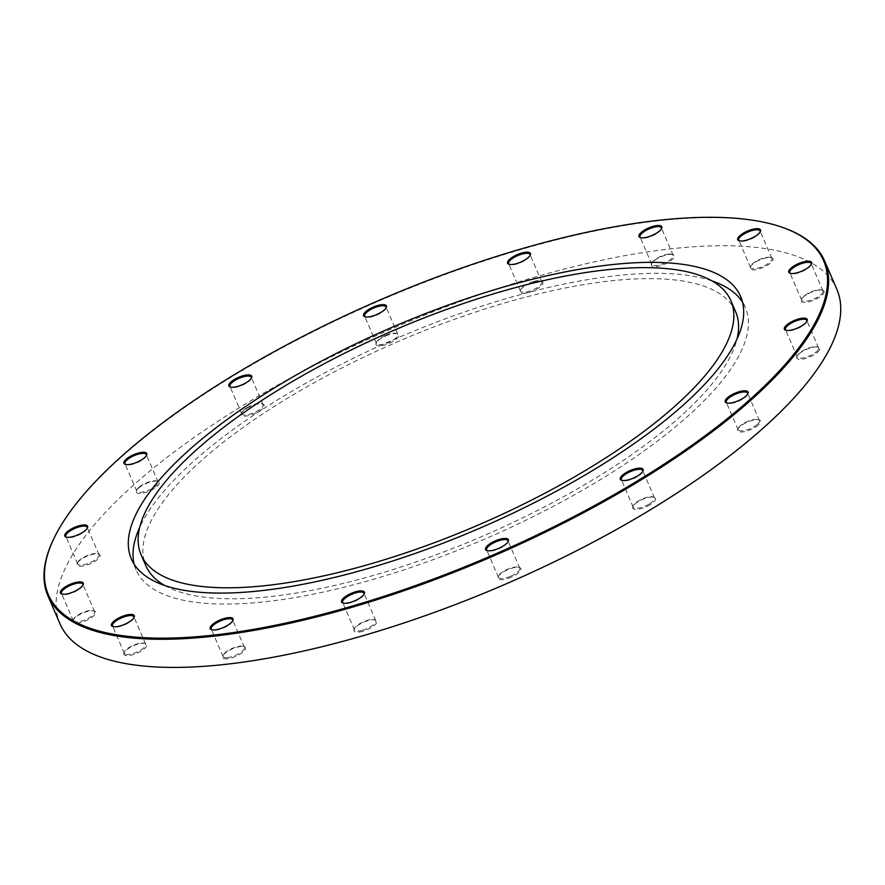 <?xml version="1.0" encoding="UTF-8"?>
<svg xmlns="http://www.w3.org/2000/svg" width="885" height="885" viewBox="0 0 885 885"><rect width="100%" height="100%" fill="white"/><g stroke="black" fill="none" stroke-linecap="round" stroke-linejoin="round"><path stroke-width="0.66" stroke-dasharray="4.42 3.32" d="M246.683 407.863A11.605 3.839 -23.3 0 0 241.87 412.288A11.605 3.839 -23.3 0 0 241.727 413.815A11.605 3.839 -23.3 0 0 253.906 412.742A11.605 3.839 -23.3 0 0 263.055 404.622A11.605 3.839 -23.3 0 0 261.849 403.682A11.605 3.839 -23.3 0 0 246.683 407.863M246.583 408.483A12.434 4.115 156.7 0 1 262.834 404.002A12.434 4.115 156.7 0 1 254.327 413.715A12.434 4.115 156.7 0 1 241.428 413.229A12.434 4.115 156.7 0 1 246.583 408.483M251.274 378.293A11.605 3.839 156.7 0 1 251.108 378.747A11.605 3.839 156.7 0 1 246.295 383.172A11.605 3.839 156.7 0 1 231.129 387.342A11.605 3.839 156.7 0 1 230.686 387.165M836.845 289.295A422.908 139.753 -23.3 0 0 393.139 328.213A422.908 139.753 -23.3 0 0 60.003 623.848M385.517 336.023A12.434 4.115 156.7 0 1 397.553 333.745A12.434 4.115 156.7 0 1 389.046 343.446A12.434 4.115 156.7 0 1 376.158 342.96A12.434 4.115 156.7 0 1 385.517 336.023M669.503 254.393A12.434 4.115 156.7 0 1 672.932 254.592A12.434 4.115 156.7 0 1 664.425 264.294A12.434 4.115 156.7 0 1 651.537 263.807A12.434 4.115 156.7 0 1 669.503 254.393M823.979 291.198A12.434 4.115 156.7 0 1 812.308 300.745A12.434 4.115 156.7 0 1 801.334 299.495A12.434 4.115 156.7 0 1 810.981 292.437A12.434 4.115 156.7 0 1 822.729 290.28A12.434 4.115 156.7 0 1 823.979 291.198M758.467 424.877A12.434 4.115 156.7 0 1 744.385 431.648A12.434 4.115 156.7 0 1 737.802 429.125A12.434 4.115 156.7 0 1 747.438 422.068A12.434 4.115 156.7 0 1 759.197 419.91A12.434 4.115 156.7 0 1 758.467 424.877M511.331 577.12A12.434 4.115 156.7 0 1 498.144 576.755A12.434 4.115 156.7 0 1 507.791 569.697A12.434 4.115 156.7 0 1 519.55 567.539A12.434 4.115 156.7 0 1 511.331 577.12M227.334 658.75A12.434 4.115 156.7 0 1 222.766 655.907A12.434 4.115 156.7 0 1 232.412 648.849A12.434 4.115 156.7 0 1 244.171 646.692A12.434 4.115 156.7 0 1 241.693 653.064A12.434 4.115 156.7 0 1 227.334 658.75M72.858 621.945A12.434 4.115 156.7 0 1 72.968 620.219A12.434 4.115 156.7 0 1 82.615 613.161A12.434 4.115 156.7 0 1 94.374 611.004A12.434 4.115 156.7 0 1 88.002 619.699A12.434 4.115 156.7 0 1 72.858 621.945M138.381 488.266A12.434 4.115 156.7 0 1 157.906 481.374A12.434 4.115 156.7 0 1 149.399 491.075A12.434 4.115 156.7 0 1 136.5 490.589A12.434 4.115 156.7 0 1 138.381 488.266M77.371 563.225A12.434 4.115 156.7 0 1 87.051 556.189A12.434 4.115 156.7 0 1 98.755 554.065A12.434 4.115 156.7 0 1 90.248 563.767A12.434 4.115 156.7 0 1 77.349 563.28A12.434 4.115 156.7 0 1 77.371 563.225M125.515 655.486A12.434 4.115 156.7 0 1 124.033 652.743A12.434 4.115 156.7 0 1 133.679 645.685A12.434 4.115 156.7 0 1 145.439 643.528A12.434 4.115 156.7 0 1 141.124 651.094A12.434 4.115 156.7 0 1 125.515 655.486M362.817 631.237A12.434 4.115 156.7 0 1 354.144 629.224A12.434 4.115 156.7 0 1 363.779 622.166A12.434 4.115 156.7 0 1 375.539 620.009A12.434 4.115 156.7 0 1 374.598 625.164A12.434 4.115 156.7 0 1 362.817 631.237M650.254 504.66A12.434 4.115 156.7 0 1 637.488 509.329A12.434 4.115 156.7 0 1 632.875 506.485A12.434 4.115 156.7 0 1 642.521 499.428A12.434 4.115 156.7 0 1 654.269 497.27A12.434 4.115 156.7 0 1 650.254 504.66M819.466 349.918A12.434 4.115 156.7 0 1 805.693 358.425A12.434 4.115 156.7 0 1 796.954 356.434A12.434 4.115 156.7 0 1 806.6 349.376A12.434 4.115 156.7 0 1 818.359 347.219A12.434 4.115 156.7 0 1 819.466 349.918M771.322 257.657A12.434 4.115 156.7 0 1 771.665 257.745A12.434 4.115 156.7 0 1 763.169 267.458A12.434 4.115 156.7 0 1 750.27 266.971A12.434 4.115 156.7 0 1 759.573 260.057A12.434 4.115 156.7 0 1 771.322 257.657M534.031 281.906A12.434 4.115 156.7 0 1 541.565 281.275A12.434 4.115 156.7 0 1 533.058 290.977A12.434 4.115 156.7 0 1 520.159 290.49A12.434 4.115 156.7 0 1 534.031 281.906M385.329 335.548A11.605 3.839 -23.3 0 0 376.59 342.019A11.605 3.839 -23.3 0 0 376.446 343.546A11.605 3.839 -23.3 0 0 388.626 342.473A11.605 3.839 -23.3 0 0 397.774 334.364A11.605 3.839 -23.3 0 0 396.569 333.413A11.605 3.839 -23.3 0 0 385.329 335.548M385.993 308.024A11.605 3.839 156.7 0 1 385.827 308.478A11.605 3.839 156.7 0 1 377.087 314.949A11.605 3.839 156.7 0 1 365.848 317.073A11.605 3.839 156.7 0 1 365.405 316.896M533.544 281.541A11.605 3.839 -23.3 0 0 520.601 289.55A11.605 3.839 -23.3 0 0 520.457 291.077A11.605 3.839 -23.3 0 0 532.637 290.003A11.605 3.839 -23.3 0 0 541.786 281.895A11.605 3.839 -23.3 0 0 540.58 280.954A11.605 3.839 -23.3 0 0 533.544 281.541M530.004 255.555A11.605 3.839 156.7 0 1 529.838 256.008A11.605 3.839 156.7 0 1 516.895 264.018A11.605 3.839 156.7 0 1 509.86 264.604A11.605 3.839 156.7 0 1 509.417 264.427M668.75 254.083A11.605 3.839 -23.3 0 0 651.98 262.867A11.605 3.839 -23.3 0 0 651.836 264.394A11.605 3.839 -23.3 0 0 664.015 263.321A11.605 3.839 -23.3 0 0 673.153 255.212A11.605 3.839 -23.3 0 0 671.947 254.261A11.605 3.839 -23.3 0 0 668.75 254.083M661.383 228.872A11.605 3.839 156.7 0 1 661.206 229.326A11.605 3.839 156.7 0 1 644.435 238.109A11.605 3.839 156.7 0 1 641.238 237.921A11.605 3.839 156.7 0 1 640.795 237.744M770.359 257.336A11.605 3.839 -23.3 0 0 759.396 259.582A11.605 3.839 -23.3 0 0 750.712 266.031A11.605 3.839 -23.3 0 0 750.568 267.558A11.605 3.839 -23.3 0 0 762.748 266.485A11.605 3.839 -23.3 0 0 771.886 258.365A11.605 3.839 -23.3 0 0 770.68 257.424A11.605 3.839 -23.3 0 0 770.359 257.336M760.115 232.036A11.605 3.839 156.7 0 1 759.938 232.489A11.605 3.839 156.7 0 1 751.254 238.939A11.605 3.839 156.7 0 1 740.291 241.174A11.605 3.839 156.7 0 1 739.971 241.085A11.605 3.839 156.7 0 1 739.528 240.908M822.917 290.811A11.605 3.839 -23.3 0 0 821.745 289.959A11.605 3.839 -23.3 0 0 810.771 291.973A11.605 3.839 -23.3 0 0 801.777 298.555A11.605 3.839 -23.3 0 0 801.633 300.081A11.605 3.839 -23.3 0 0 813.813 299.019A11.605 3.839 -23.3 0 0 822.95 290.899A11.605 3.839 -23.3 0 0 822.917 290.811M811.18 264.571A11.605 3.839 156.7 0 1 811.003 265.013A11.605 3.839 156.7 0 1 802.009 271.606A11.605 3.839 156.7 0 1 791.035 273.62A11.605 3.839 156.7 0 1 790.593 273.432M818.404 349.42A11.605 3.839 -23.3 0 0 818.581 347.838A11.605 3.839 -23.3 0 0 817.375 346.898A11.605 3.839 -23.3 0 0 806.401 348.911A11.605 3.839 -23.3 0 0 797.396 355.505A11.605 3.839 -23.3 0 0 797.252 357.02A11.605 3.839 -23.3 0 0 807.452 356.732A11.605 3.839 -23.3 0 0 818.404 349.42M806.799 321.509A11.605 3.839 156.7 0 1 806.633 321.952A11.605 3.839 156.7 0 1 806.6 322.007A11.605 3.839 156.7 0 1 797.573 328.567A11.605 3.839 156.7 0 1 786.654 330.559A11.605 3.839 156.7 0 1 786.212 330.37M757.527 424.225A11.605 3.839 -23.3 0 0 759.418 420.53A11.605 3.839 -23.3 0 0 758.213 419.59A11.605 3.839 -23.3 0 0 747.239 421.592A11.605 3.839 -23.3 0 0 738.245 428.185A11.605 3.839 -23.3 0 0 738.101 429.712A11.605 3.839 -23.3 0 0 746.21 430.099A11.605 3.839 -23.3 0 0 757.527 424.225M747.648 394.19A11.605 3.839 156.7 0 1 747.471 394.644A11.605 3.839 156.7 0 1 745.723 396.812A11.605 3.839 156.7 0 1 727.503 403.239A11.605 3.839 156.7 0 1 727.061 403.062M649.546 503.842A11.605 3.839 -23.3 0 0 654.491 497.89A11.605 3.839 -23.3 0 0 653.285 496.95A11.605 3.839 -23.3 0 0 642.311 498.963A11.605 3.839 -23.3 0 0 633.317 505.556A11.605 3.839 -23.3 0 0 633.173 507.072A11.605 3.839 -23.3 0 0 649.546 503.842M642.72 471.561A11.605 3.839 156.7 0 1 642.543 472.004A11.605 3.839 156.7 0 1 637.742 476.44A11.605 3.839 156.7 0 1 622.575 480.61A11.605 3.839 156.7 0 1 622.133 480.422M510.888 576.157A11.605 3.839 -23.3 0 0 519.772 568.159A11.605 3.839 -23.3 0 0 518.566 567.219A11.605 3.839 -23.3 0 0 507.592 569.232A11.605 3.839 -23.3 0 0 498.587 575.814A11.605 3.839 -23.3 0 0 498.443 577.341A11.605 3.839 -23.3 0 0 510.888 576.157M507.99 541.83A11.605 3.839 156.7 0 1 507.824 542.273A11.605 3.839 156.7 0 1 499.085 548.755A11.605 3.839 156.7 0 1 487.845 550.879A11.605 3.839 156.7 0 1 487.403 550.691M362.684 630.164A11.605 3.839 -23.3 0 0 375.76 620.628A11.605 3.839 -23.3 0 0 374.554 619.688A11.605 3.839 -23.3 0 0 363.58 621.701A11.605 3.839 -23.3 0 0 354.586 628.284A11.605 3.839 -23.3 0 0 354.442 629.81A11.605 3.839 -23.3 0 0 362.684 630.164M363.989 594.3A11.605 3.839 156.7 0 1 363.812 594.742A11.605 3.839 156.7 0 1 350.869 602.751A11.605 3.839 156.7 0 1 343.845 603.349A11.605 3.839 156.7 0 1 343.402 603.161M227.478 657.621A11.605 3.839 -23.3 0 0 239.326 653.329A11.605 3.839 -23.3 0 0 244.393 647.311A11.605 3.839 -23.3 0 0 243.187 646.371A11.605 3.839 -23.3 0 0 232.213 648.384A11.605 3.839 -23.3 0 0 223.208 654.977A11.605 3.839 -23.3 0 0 223.064 656.493A11.605 3.839 -23.3 0 0 227.478 657.621M232.611 620.982A11.605 3.839 156.7 0 1 232.445 621.425A11.605 3.839 156.7 0 1 215.674 630.208A11.605 3.839 156.7 0 1 212.466 630.031A11.605 3.839 156.7 0 1 212.024 629.843M125.858 654.369A11.605 3.839 -23.3 0 0 138.691 651.238A11.605 3.839 -23.3 0 0 145.66 644.147A11.605 3.839 -23.3 0 0 144.454 643.207A11.605 3.839 -23.3 0 0 133.48 645.22A11.605 3.839 -23.3 0 0 124.475 651.814A11.605 3.839 -23.3 0 0 124.331 653.329A11.605 3.839 -23.3 0 0 125.858 654.369M133.878 617.818A11.605 3.839 156.7 0 1 133.712 618.261A11.605 3.839 156.7 0 1 125.028 624.721A11.605 3.839 156.7 0 1 114.054 626.956A11.605 3.839 156.7 0 1 113.734 626.868A11.605 3.839 156.7 0 1 113.291 626.68M73.311 620.894A11.605 3.839 -23.3 0 0 85.579 619.677A11.605 3.839 -23.3 0 0 94.595 611.623A11.605 3.839 -23.3 0 0 93.39 610.683A11.605 3.839 -23.3 0 0 82.416 612.686A11.605 3.839 -23.3 0 0 73.411 619.279A11.605 3.839 -23.3 0 0 73.267 620.805A11.605 3.839 -23.3 0 0 73.311 620.894M82.814 585.284A11.605 3.839 156.7 0 1 82.648 585.737A11.605 3.839 156.7 0 1 73.643 592.331A11.605 3.839 156.7 0 1 62.669 594.344A11.605 3.839 156.7 0 1 62.227 594.156M77.814 562.285A11.605 3.839 -23.3 0 0 77.791 562.34A11.605 3.839 -23.3 0 0 77.648 563.867A11.605 3.839 -23.3 0 0 89.828 562.794A11.605 3.839 -23.3 0 0 98.976 554.685A11.605 3.839 -23.3 0 0 97.77 553.733A11.605 3.839 -23.3 0 0 86.852 555.725A11.605 3.839 -23.3 0 0 77.814 562.285M87.195 528.345A11.605 3.839 156.7 0 1 87.029 528.799A11.605 3.839 156.7 0 1 86.995 528.843A11.605 3.839 156.7 0 1 77.969 535.414A11.605 3.839 156.7 0 1 67.05 537.394A11.605 3.839 156.7 0 1 66.607 537.217M138.691 487.48A11.605 3.839 -23.3 0 0 136.943 489.648A11.605 3.839 -23.3 0 0 136.799 491.175A11.605 3.839 -23.3 0 0 148.979 490.113A11.605 3.839 -23.3 0 0 158.127 481.993A11.605 3.839 -23.3 0 0 156.922 481.053A11.605 3.839 -23.3 0 0 138.691 487.48M146.346 455.664A11.605 3.839 156.7 0 1 146.18 456.107A11.605 3.839 156.7 0 1 144.432 458.275A11.605 3.839 156.7 0 1 126.201 464.713A11.605 3.839 156.7 0 1 125.758 464.525M780.78 226.814A422.908 139.753 -23.3 0 0 664.093 220.133A422.908 139.753 -23.3 0 0 53.122 540.193M134.177 564.221A331.698 109.607 -23.3 0 0 136.08 569.896A331.698 109.607 -23.3 0 0 262.071 602.077A331.698 109.607 -23.3 0 0 600.605 479.537A331.698 109.607 -23.3 0 0 745.369 307.504A331.698 109.607 -23.3 0 0 742.548 302.205M711.971 280.91A331.698 109.607 -23.3 0 0 397.365 338.026A331.698 109.607 -23.3 0 0 139.708 527.371M164.754 585.505A321.078 106.1 -23.3 0 0 267.79 596.855A321.078 106.1 -23.3 0 0 737.006 339.055M735.623 311.697A321.078 106.1 -23.3 0 0 398.759 341.256A321.078 106.1 -23.3 0 0 145.837 565.703M241.87 412.288L241.428 413.229M261.849 403.682L262.834 404.002M263.055 404.622L251.251 377.22M241.727 413.815L229.923 386.402M251.108 378.747L251.55 377.806M231.129 387.342L230.144 387.022M376.59 342.019L376.158 342.96M396.569 333.413L397.553 333.745M397.774 334.364L385.971 306.951M376.446 343.546L364.642 316.133M385.827 308.478L386.269 307.537M365.848 317.073L364.863 316.753M520.601 289.55L520.159 290.49M540.58 280.954L541.565 281.275M541.786 281.895L529.982 254.482M520.457 291.077L508.654 263.664M529.838 256.008L530.281 255.068M509.86 264.604L508.875 264.283M651.98 262.867L651.537 263.807M671.947 254.261L672.932 254.592M673.153 255.212L661.349 227.799M651.836 264.394L640.032 236.981M661.206 229.326L661.648 228.385M641.238 237.921L640.253 237.6M750.712 266.031L750.27 266.971M770.68 257.424L771.665 257.745M771.886 258.365L760.082 230.963M750.568 267.558L738.765 240.145M759.938 232.489L760.381 231.549M739.971 241.085L738.986 240.764M801.777 298.555L801.334 299.495M821.745 289.959L822.729 290.28M822.95 290.899L811.147 263.487M801.633 300.081L789.829 272.668M811.003 265.013L811.445 264.073M791.035 273.62L790.051 273.288M797.396 355.505L796.954 356.434M817.375 346.898L818.359 347.219M818.581 347.838L806.777 320.425M797.252 357.02L785.449 329.618M806.633 321.952L807.065 321.012M786.654 330.559L785.67 330.238M738.245 428.185L737.802 429.125M758.213 419.59L759.197 419.91M759.418 420.53L747.615 393.117M738.101 429.712L726.286 402.299M747.471 394.644L747.913 393.703M727.503 403.239L726.508 402.918M633.317 505.556L632.875 506.485M653.285 496.95L654.269 497.27M654.491 497.89L642.687 470.488M633.173 507.072L621.37 479.67M642.543 472.004L642.986 471.074M622.575 480.61L621.591 480.29M498.587 575.814L498.144 576.755M518.566 567.219L519.55 567.539M519.772 568.159L507.968 540.746M498.443 577.341L486.639 549.928M507.824 542.273L508.267 541.332M487.845 550.879L486.861 550.547M354.586 628.284L354.144 629.224M374.554 619.688L375.539 620.009M375.76 620.628L363.956 593.216M354.442 629.81L342.639 602.397M363.812 594.742L364.255 593.802M343.845 603.349L342.86 603.017M223.208 654.977L222.766 655.907M243.187 646.371L244.171 646.692M244.393 647.311L232.589 619.898M223.064 656.493L211.261 629.091M232.445 621.425L232.888 620.485M212.466 630.031L211.482 629.711M124.475 651.814L124.033 652.743M144.454 643.207L145.439 643.528M145.66 644.147L133.856 616.745M124.331 653.329L112.528 625.927M133.712 618.261L134.155 617.332M113.734 626.868L112.749 626.547M73.411 619.279L72.968 620.219M93.39 610.683L94.374 611.004M94.595 611.623L82.792 584.211M73.267 620.805L61.463 593.392M82.648 585.737L83.09 584.797M62.669 594.344L61.684 594.012M77.791 562.34L77.349 563.28M97.77 553.733L98.755 554.065M98.976 554.685L87.172 527.272M77.648 563.867L65.844 536.454M87.029 528.799L87.46 527.858M67.05 537.394L66.065 537.073M136.943 489.648L136.5 490.589M156.922 481.053L157.906 481.374M158.127 481.993L146.324 454.58M136.799 491.175L124.995 463.762M146.18 456.107L146.622 455.167M126.201 464.713L125.216 464.382M745.369 307.504L740.634 296.519M136.08 569.896L131.356 558.922"/><path stroke-width="1.33" d="M230.686 387.165A11.605 3.839 156.7 0 1 229.923 386.402A11.605 3.839 156.7 0 1 234.879 380.45A11.605 3.839 156.7 0 1 251.251 377.22A11.605 3.839 156.7 0 1 251.274 378.293M53.565 539.253L53.122 540.193A422.908 139.753 -23.3 0 0 47.89 595.727L60.003 623.848A422.908 139.753 -23.3 0 0 220.642 664.878A422.908 139.753 -23.3 0 0 652.267 508.632A422.908 139.753 -23.3 0 0 836.845 289.295L824.72 261.163A422.908 139.753 -23.3 0 0 780.78 226.814L779.796 226.483A422.079 139.476 156.7 0 1 491.164 555.824A422.079 139.476 156.7 0 1 53.565 539.253A422.079 139.476 156.7 0 1 663.33 219.823A422.079 139.476 156.7 0 1 779.796 226.483M246.395 382.552A12.434 4.115 -23.3 0 0 251.55 377.806A12.434 4.115 -23.3 0 0 238.651 377.32A12.434 4.115 -23.3 0 0 230.144 387.022A12.434 4.115 -23.3 0 0 246.395 382.552M376.91 314.474A12.434 4.115 -23.3 0 0 386.269 307.537A12.434 4.115 -23.3 0 0 373.37 307.051A12.434 4.115 -23.3 0 0 364.863 316.753A12.434 4.115 -23.3 0 0 376.91 314.474M643.683 237.799A12.434 4.115 -23.3 0 0 661.648 228.385A12.434 4.115 -23.3 0 0 648.749 227.899A12.434 4.115 -23.3 0 0 640.253 237.6A12.434 4.115 -23.3 0 0 643.683 237.799M788.8 272.37A12.434 4.115 -23.3 0 0 790.051 273.288A12.434 4.115 -23.3 0 0 801.799 271.142A12.434 4.115 -23.3 0 0 811.445 264.073A12.434 4.115 -23.3 0 0 800.471 262.823A12.434 4.115 -23.3 0 0 788.8 272.37M727.249 397.951A12.434 4.115 -23.3 0 0 726.508 402.918A12.434 4.115 -23.3 0 0 738.267 400.761A12.434 4.115 -23.3 0 0 747.913 393.703A12.434 4.115 -23.3 0 0 741.331 391.181A12.434 4.115 -23.3 0 0 727.249 397.951M495.091 540.967A12.434 4.115 -23.3 0 0 486.861 550.547A12.434 4.115 -23.3 0 0 498.62 548.401A12.434 4.115 -23.3 0 0 508.267 541.332A12.434 4.115 -23.3 0 0 495.091 540.967M228.319 617.653A12.434 4.115 -23.3 0 0 213.96 623.339A12.434 4.115 -23.3 0 0 211.482 629.711A12.434 4.115 -23.3 0 0 223.241 627.553A12.434 4.115 -23.3 0 0 232.888 620.485A12.434 4.115 -23.3 0 0 228.319 617.653M83.201 583.071A12.434 4.115 -23.3 0 0 68.045 585.317A12.434 4.115 -23.3 0 0 61.684 594.012A12.434 4.115 -23.3 0 0 73.444 591.855A12.434 4.115 -23.3 0 0 83.09 584.797A12.434 4.115 -23.3 0 0 83.201 583.071M144.742 457.501A12.434 4.115 -23.3 0 0 146.622 455.167A12.434 4.115 -23.3 0 0 133.724 454.68A12.434 4.115 -23.3 0 0 125.216 464.382A12.434 4.115 -23.3 0 0 144.742 457.501M257.347 591.103A331.698 109.607 -23.3 0 0 595.882 468.552A331.698 109.607 -23.3 0 0 740.634 296.519A331.698 109.607 -23.3 0 0 392.641 327.052A331.698 109.607 -23.3 0 0 131.356 558.922A331.698 109.607 -23.3 0 0 257.347 591.103M87.438 527.914A12.434 4.115 -23.3 0 0 87.46 527.858A12.434 4.115 -23.3 0 0 74.572 527.371A12.434 4.115 -23.3 0 0 66.065 537.073A12.434 4.115 -23.3 0 0 77.758 534.938A12.434 4.115 -23.3 0 0 87.438 527.914M132.661 614.588A12.434 4.115 -23.3 0 0 117.063 618.98A12.434 4.115 -23.3 0 0 112.749 626.547A12.434 4.115 -23.3 0 0 124.508 624.39A12.434 4.115 -23.3 0 0 134.155 617.332A12.434 4.115 -23.3 0 0 132.661 614.588M355.582 591.799A12.434 4.115 -23.3 0 0 343.789 597.873A12.434 4.115 -23.3 0 0 342.86 603.017A12.434 4.115 -23.3 0 0 354.608 600.871A12.434 4.115 -23.3 0 0 364.255 593.802A12.434 4.115 -23.3 0 0 355.582 591.799M625.606 472.9A12.434 4.115 -23.3 0 0 621.591 480.29A12.434 4.115 -23.3 0 0 633.339 478.132A12.434 4.115 -23.3 0 0 642.986 471.074A12.434 4.115 -23.3 0 0 638.373 468.231A12.434 4.115 -23.3 0 0 625.606 472.9M784.553 327.538A12.434 4.115 -23.3 0 0 785.67 330.238A12.434 4.115 -23.3 0 0 797.429 328.081A12.434 4.115 -23.3 0 0 807.065 321.012A12.434 4.115 -23.3 0 0 798.336 319.031A12.434 4.115 -23.3 0 0 784.553 327.538M739.329 240.864A12.434 4.115 -23.3 0 0 751.077 238.463A12.434 4.115 -23.3 0 0 760.381 231.549A12.434 4.115 -23.3 0 0 747.493 231.062A12.434 4.115 -23.3 0 0 738.986 240.764A12.434 4.115 -23.3 0 0 739.329 240.864M516.42 263.653A12.434 4.115 -23.3 0 0 530.281 255.068A12.434 4.115 -23.3 0 0 517.382 254.581A12.434 4.115 -23.3 0 0 508.875 264.283A12.434 4.115 -23.3 0 0 516.42 263.653M365.405 316.896A11.605 3.839 156.7 0 1 364.642 316.133A11.605 3.839 156.7 0 1 373.525 308.135A11.605 3.839 156.7 0 1 385.971 306.951A11.605 3.839 156.7 0 1 385.993 308.024M509.417 264.427A11.605 3.839 156.7 0 1 508.654 263.664A11.605 3.839 156.7 0 1 521.741 254.139A11.605 3.839 156.7 0 1 529.982 254.482A11.605 3.839 156.7 0 1 530.004 255.555M640.795 237.744A11.605 3.839 156.7 0 1 640.032 236.981A11.605 3.839 156.7 0 1 645.099 230.963A11.605 3.839 156.7 0 1 656.947 226.671A11.605 3.839 156.7 0 1 661.349 227.799A11.605 3.839 156.7 0 1 661.383 228.872M739.528 240.908A11.605 3.839 156.7 0 1 738.765 240.145A11.605 3.839 156.7 0 1 745.734 233.054A11.605 3.839 156.7 0 1 758.556 229.923A11.605 3.839 156.7 0 1 760.082 230.963A11.605 3.839 156.7 0 1 760.115 232.036M790.593 273.432A11.605 3.839 156.7 0 1 789.862 272.757A11.605 3.839 156.7 0 1 789.829 272.668A11.605 3.839 156.7 0 1 798.834 264.615A11.605 3.839 156.7 0 1 811.114 263.398A11.605 3.839 156.7 0 1 811.147 263.487A11.605 3.839 156.7 0 1 811.18 264.571M786.212 330.37A11.605 3.839 156.7 0 1 785.449 329.618A11.605 3.839 156.7 0 1 785.614 328.036A11.605 3.839 156.7 0 1 796.566 320.713A11.605 3.839 156.7 0 1 806.777 320.425A11.605 3.839 156.7 0 1 806.799 321.509M727.061 403.062A11.605 3.839 156.7 0 1 726.286 402.299A11.605 3.839 156.7 0 1 728.189 398.604A11.605 3.839 156.7 0 1 739.506 392.73A11.605 3.839 156.7 0 1 747.615 393.117A11.605 3.839 156.7 0 1 747.648 394.19M622.133 480.422A11.605 3.839 156.7 0 1 621.37 479.67A11.605 3.839 156.7 0 1 626.314 473.718A11.605 3.839 156.7 0 1 642.687 470.488A11.605 3.839 156.7 0 1 642.72 471.561M487.403 550.691A11.605 3.839 156.7 0 1 486.639 549.928A11.605 3.839 156.7 0 1 495.523 541.93A11.605 3.839 156.7 0 1 507.968 540.746A11.605 3.839 156.7 0 1 507.99 541.83M343.402 603.161A11.605 3.839 156.7 0 1 342.639 602.397A11.605 3.839 156.7 0 1 355.715 592.873A11.605 3.839 156.7 0 1 363.956 593.216A11.605 3.839 156.7 0 1 363.989 594.3M212.024 629.843A11.605 3.839 156.7 0 1 211.261 629.091A11.605 3.839 156.7 0 1 216.327 623.062A11.605 3.839 156.7 0 1 228.175 618.781A11.605 3.839 156.7 0 1 232.589 619.898A11.605 3.839 156.7 0 1 232.611 620.982M113.291 626.68A11.605 3.839 156.7 0 1 112.528 625.927A11.605 3.839 156.7 0 1 119.497 618.836A11.605 3.839 156.7 0 1 132.319 615.706A11.605 3.839 156.7 0 1 133.856 616.745A11.605 3.839 156.7 0 1 133.878 617.818M62.227 594.156A11.605 3.839 156.7 0 1 61.508 593.481A11.605 3.839 156.7 0 1 61.463 593.392A11.605 3.839 156.7 0 1 70.479 585.339A11.605 3.839 156.7 0 1 82.747 584.122A11.605 3.839 156.7 0 1 82.792 584.211A11.605 3.839 156.7 0 1 82.814 585.284M66.607 537.217A11.605 3.839 156.7 0 1 65.844 536.454A11.605 3.839 156.7 0 1 66.01 534.883A11.605 3.839 156.7 0 1 76.962 527.56A11.605 3.839 156.7 0 1 87.172 527.272A11.605 3.839 156.7 0 1 87.195 528.345M125.758 464.525A11.605 3.839 156.7 0 1 124.995 463.762A11.605 3.839 156.7 0 1 126.887 460.067A11.605 3.839 156.7 0 1 138.215 454.193A11.605 3.839 156.7 0 1 146.324 454.58A11.605 3.839 156.7 0 1 146.346 455.664M47.89 595.727A422.908 139.753 -23.3 0 0 208.528 636.746A422.908 139.753 -23.3 0 0 640.154 480.511A422.908 139.753 -23.3 0 0 824.72 261.163M742.548 302.205A331.698 109.607 -23.3 0 0 711.971 280.91M139.708 527.371A331.698 109.607 -23.3 0 0 134.177 564.221M737.006 339.055A321.078 106.1 -23.3 0 0 735.623 311.697L730.888 300.723A321.078 106.1 -23.3 0 0 394.024 330.271A321.078 106.1 -23.3 0 0 141.102 554.729A321.078 106.1 -23.3 0 0 263.066 585.87A321.078 106.1 -23.3 0 0 590.76 467.247A321.078 106.1 -23.3 0 0 730.888 300.723M141.102 554.729L145.837 565.703A321.078 106.1 -23.3 0 0 164.754 585.505"/></g></svg>
